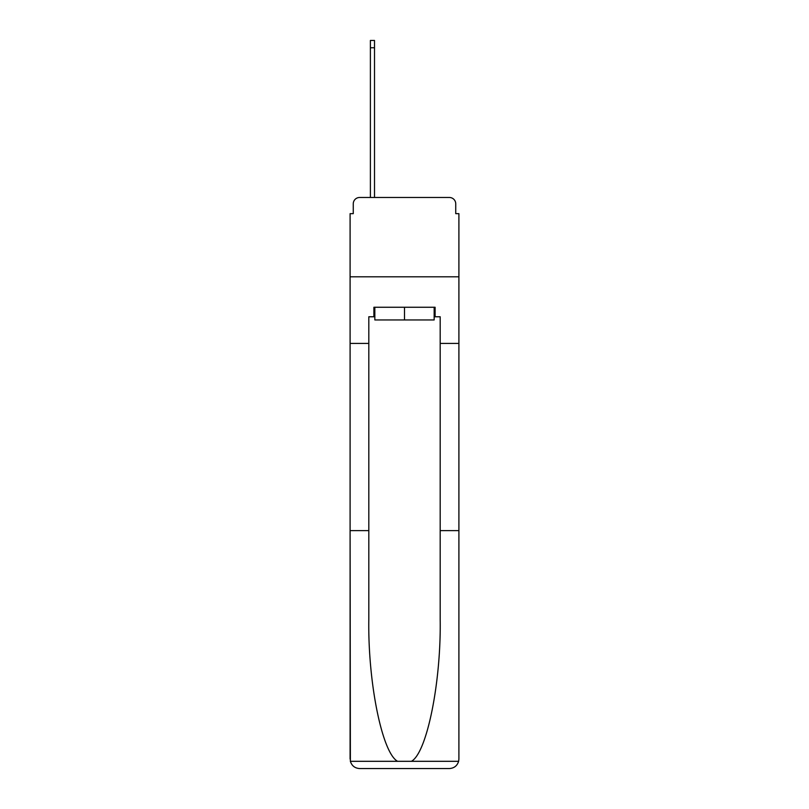 <?xml version="1.0" encoding="UTF-8"?>
<svg xmlns="http://www.w3.org/2000/svg" width="809" height="809" viewBox="0 0 809 809"><rect width="100%" height="100%" fill="white"/><g stroke="black" fill="none" stroke-linecap="round" stroke-linejoin="round"><path stroke-width="1.21" d="M353.26 203.838L353.26 213.667L353.26 203.838A6.341 6.341 0 0 1 359.611 197.487L370.391 197.487L370.391 40.45L374.516 40.45L374.516 47.751L370.391 47.751M434.16 316.774L435.111 316.774L435.111 307.258L373.889 307.258L373.889 316.774L368.813 316.774L368.813 619.35C367.822 682.402 382.141 753.027 397.593 761.309L411.407 761.309C426.859 753.027 441.178 682.402 440.187 619.35L440.187 530.613L458.905 530.613L458.905 759.034L458.905 213.667L455.74 213.667L455.74 203.838A6.341 6.341 0 0 0 449.389 197.487L359.611 197.487M368.813 343.431L350.095 343.431L350.095 276.809L458.905 276.809L350.095 276.809L350.095 213.667L353.26 213.667M374.516 47.751L374.516 197.487L379.755 197.487M429.245 197.487L449.389 197.487M455.74 213.667L455.74 203.838M368.813 530.613L350.095 530.613L350.368 761.309C351.814 765.82 354.888 768.226 359.611 768.55L449.389 768.55C454.112 768.226 457.186 765.82 458.632 761.309L458.905 759.034M425.281 768.55L449.389 768.55L425.281 768.55M350.095 759.034L350.095 343.431M435.111 316.774L440.187 316.774L440.187 343.431L458.905 343.431M440.187 530.613L440.187 343.431M373.889 316.774L374.84 316.774M374.84 307.258L374.84 319.949L434.16 319.949L434.16 307.258M404.5 307.258L404.5 319.949M350.368 761.309L397.593 761.309M411.407 761.309L458.632 761.309"/></g></svg>
